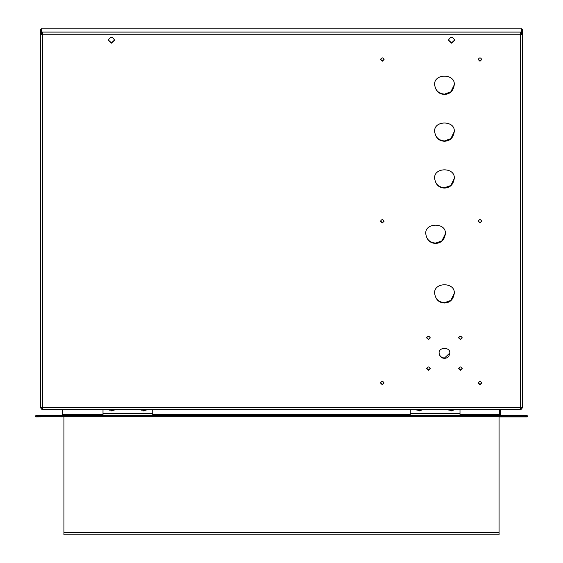 <?xml version="1.0" encoding="UTF-8"?>
<svg xmlns="http://www.w3.org/2000/svg" width="563" height="563" viewBox="0 0 563 563"><rect width="100%" height="100%" fill="white"/><g stroke="black" fill="none" stroke-linecap="round" stroke-linejoin="round"><path stroke-width="0.84" d="M42.521 408.217L41.725 408.217L41.725 409.238L42.521 409.238L42.521 407.802L520.479 407.802L522.605 407.197L522.605 34.132L520.479 34.744L520.479 32.091L41.725 32.091L41.725 33.111L42.521 33.111M42.521 409.329L520.479 409.329L521.275 409.238L521.275 408.217L520.479 408.217M521.275 407.76L521.275 408.217M520.479 33.111L521.275 33.111L521.275 32.091L520.479 32.091M41.725 32.091L41.725 28.15L521.275 28.15L521.275 32.091M42.521 32.091L42.521 34.744L40.395 34.132L40.395 407.197L42.521 407.802L42.521 34.744L520.479 34.744L520.479 409.238M41.458 33.372L41.458 29.424L40.395 29.424L40.395 34.132L41.458 34.132L41.458 33.372L40.395 33.372M41.458 407.197L41.458 407.964L40.395 407.964L40.395 404.023M41.725 408.217L41.725 407.76M458.669 337.603L460.443 339.306L462.216 337.758M458.669 368.251L460.443 369.954L462.216 368.406M434.692 293.337C435.312 298.981 438.57 302.106 444.46 302.697L450.822 300.438L454.228 293.485M434.692 178.401C435.312 184.052 438.57 187.169 444.46 187.768L450.822 185.509L454.228 178.555M426.698 368.251L428.471 369.954L430.245 368.406M434.692 84.753C435.312 90.404 438.57 93.521 444.46 94.12L450.822 91.86L454.228 84.907M434.692 131.58C435.312 137.224 438.57 140.349 444.46 140.94L450.822 138.681L454.228 131.728M425.811 233.736C426.43 239.388 429.689 242.512 435.579 243.103L441.941 240.844L445.347 233.891M439.133 352.931C439.471 356.006 441.244 357.709 444.46 358.04L449.788 353.078M426.698 337.603L428.471 339.306L430.245 337.758M448.458 40.036L451.561 42.865L454.665 40.036M108.335 40.036L111.439 42.865L114.542 40.036M478.205 382.727L479.979 384.43L481.752 382.875M380.518 382.727L382.298 384.43L384.065 382.875M380.518 220.97L382.298 222.674L384.065 221.118M478.205 59.214L479.979 60.917L481.752 59.361M380.518 59.214L382.298 60.917L384.065 59.361M478.205 220.97L479.979 222.674L481.752 221.118M460.443 339.609L462.223 337.906C461.034 335.759 459.851 335.759 458.669 337.906L460.443 339.609M460.443 370.257L462.223 368.554C461.034 366.407 459.851 366.407 458.669 368.554L460.443 370.257M444.46 303C449.957 302.774 453.215 299.65 454.228 293.64C455.812 281.824 433.109 281.824 434.692 293.64C435.706 299.65 438.964 302.774 444.46 303M444.46 188.07C449.957 187.845 453.215 184.72 454.228 178.703C455.812 166.894 433.109 166.894 434.692 178.703C435.706 184.72 438.964 187.845 444.46 188.07M428.471 370.257L430.252 368.554C429.069 366.407 427.88 366.407 426.698 368.554L428.471 370.257M444.46 94.422C449.957 94.19 453.215 91.072 454.228 85.055C455.812 73.239 433.109 73.239 434.692 85.055C435.706 91.072 438.964 94.19 444.46 94.422M444.46 141.243C449.957 141.017 453.215 137.893 454.228 131.883C455.812 120.067 433.109 120.067 434.692 131.883C435.706 137.893 438.964 141.017 444.46 141.243M435.579 243.406C441.075 243.181 444.334 240.056 445.347 234.046C446.931 222.23 424.228 222.23 425.811 234.046C426.824 240.056 430.083 243.181 435.579 243.406M444.46 358.342C447.458 358.216 449.232 356.513 449.788 353.233C450.653 346.787 438.267 346.787 439.133 353.233C439.682 356.513 441.462 358.216 444.46 358.342M428.471 339.609L430.252 337.906C429.069 335.759 427.88 335.759 426.698 337.906L428.471 339.609M451.561 43.168L454.672 40.191C452.603 36.433 450.527 36.433 448.458 40.191L451.561 43.168M111.439 43.168L114.542 40.191C112.473 36.433 110.397 36.433 108.328 40.191L111.439 43.168M479.979 384.733L481.759 383.03C480.577 380.884 479.387 380.884 478.205 383.03L479.979 384.733M382.298 384.733L384.072 383.03C382.889 380.884 381.7 380.884 380.518 383.03L382.298 384.733M382.298 222.976L384.072 221.273C382.889 219.127 381.7 219.127 380.518 221.273L382.298 222.976M479.979 61.219L481.759 59.516C480.577 57.37 479.387 57.37 478.205 59.516L479.979 61.219M382.298 61.219L384.072 59.516C382.889 57.37 381.7 57.37 380.518 59.516L382.298 61.219M479.979 222.976L481.759 221.273C480.577 219.127 479.387 219.127 478.205 221.273L479.979 222.976M521.542 33.372L521.542 34.132L522.605 34.132L522.605 29.424L521.542 29.424L521.542 33.372L522.605 33.372M521.542 407.197L521.542 407.964L522.605 407.964L522.605 404.023M520.479 34.442L521.542 34.132M42.521 34.442L41.458 34.132M459.999 409.329L459.999 415.494L410.272 415.494L410.272 409.329M459.999 413.721L410.272 413.721M453.736 409.329L453.426 410.167L448.81 410.167L448.5 409.329M421.764 409.329L421.455 410.167L416.845 410.167L416.529 409.329M152.728 409.329L152.728 415.494L103.001 415.494L103.001 409.329M152.728 413.721L103.001 413.721M146.471 409.329L146.155 410.167L141.545 410.167L141.236 409.329M114.5 409.329L114.19 410.167L109.574 410.167L109.264 409.329M61.353 415.853L62.416 414.783L62.416 409.329M63.478 414.783L63.478 415.67M62.204 416.74L61.353 416.916L62.204 416.74M63.478 416.74L35.772 416.916L37.109 416.74L37.109 415.67L527.228 415.67L527.228 416.74L37.109 416.74M63.478 416.916L63.929 416.916M499.071 416.916L527.228 416.916L527.228 415.853M499.522 414.783L499.522 409.329L499.522 414.607L459.999 414.607M501.647 415.853L500.584 414.783L500.584 409.329M35.772 416.74L35.772 415.67L37.109 415.67M499.522 415.67L499.522 414.607M421.314 409.329L420.258 410.758L416.986 409.329L419.146 411.053L421.314 409.329M453.285 409.329L452.23 410.758L448.957 409.329L451.118 411.053L453.285 409.329M114.043 409.329L112.994 410.758L109.715 409.329L111.882 411.053L114.043 409.329M146.014 409.329L144.958 410.758L141.686 409.329L143.854 411.053L146.014 409.329M63.929 416.74L63.929 534.85L499.071 534.85L499.071 532.718L63.929 532.718M499.071 416.74L499.071 532.718M459.999 413.277L410.272 413.277M152.728 413.277L103.001 413.277M525.891 416.74L525.891 415.67M410.272 414.607L152.728 414.607M103.001 414.607L63.478 414.607"/></g></svg>
